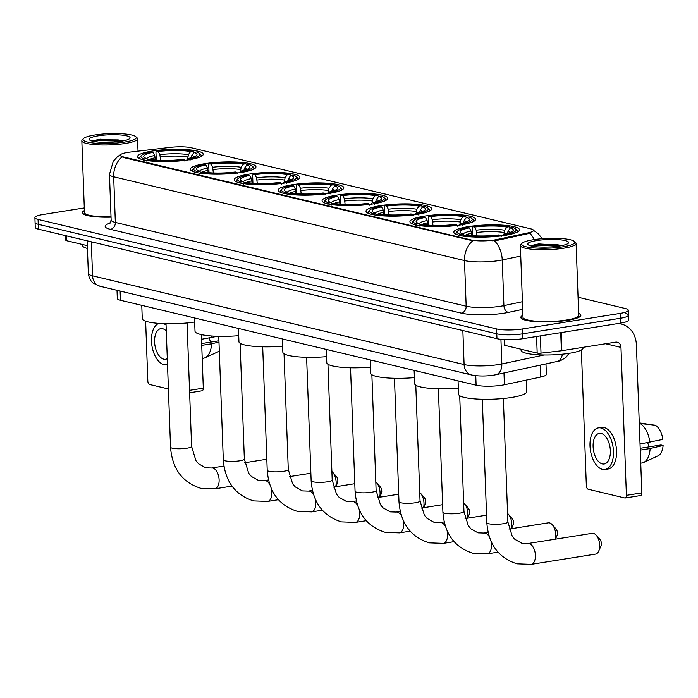 <?xml version="1.0" encoding="UTF-8"?>
<svg xmlns="http://www.w3.org/2000/svg" width="698" height="698" viewBox="0 0 698 698"><rect width="100%" height="100%" fill="white"/><g stroke="black" fill="none" stroke-linecap="round" stroke-linejoin="round"><path stroke-width="1.05" d="M329.281 193.407A32.841 6.038 -2.1 0 0 343.809 187.832A32.841 6.038 -2.1 0 0 326.324 183.146A32.841 6.038 -2.1 0 0 292.68 184.665A32.841 6.038 -2.1 0 0 278.162 190.24A32.841 6.038 -2.1 0 0 295.647 194.925A32.841 6.038 -2.1 0 0 329.281 193.407M461.046 224.878A32.841 6.038 -2.1 0 0 475.574 219.303A32.841 6.038 -2.1 0 0 458.089 214.618A32.841 6.038 -2.1 0 0 424.445 216.136A32.841 6.038 -2.1 0 0 409.927 221.711A32.841 6.038 -2.1 0 0 427.412 226.396A32.841 6.038 -2.1 0 0 461.046 224.878M417.125 214.382A32.841 6.038 -2.1 0 0 431.652 208.815A32.841 6.038 -2.1 0 0 414.167 204.13A32.841 6.038 -2.1 0 0 380.523 205.648A32.841 6.038 -2.1 0 0 366.005 211.215A32.841 6.038 -2.1 0 0 383.49 215.9A32.841 6.038 -2.1 0 0 417.125 214.382M373.203 203.895A32.841 6.038 -2.1 0 0 387.73 198.319A32.841 6.038 -2.1 0 0 370.245 193.634A32.841 6.038 -2.1 0 0 336.602 195.152A32.841 6.038 -2.1 0 0 322.083 200.727A32.841 6.038 -2.1 0 0 339.568 205.413A32.841 6.038 -2.1 0 0 373.203 203.895M285.36 182.92A32.841 6.038 -2.1 0 0 299.887 177.344A32.841 6.038 -2.1 0 0 282.402 172.659A32.841 6.038 -2.1 0 0 248.758 174.177A32.841 6.038 -2.1 0 0 234.24 179.752A32.841 6.038 -2.1 0 0 251.725 184.438A32.841 6.038 -2.1 0 0 285.36 182.92M241.438 172.432A32.841 6.038 -2.1 0 0 255.965 166.857A32.841 6.038 -2.1 0 0 238.48 162.172A32.841 6.038 -2.1 0 0 204.837 163.69A32.841 6.038 -2.1 0 0 190.318 169.265A32.841 6.038 -2.1 0 0 207.803 173.95A32.841 6.038 -2.1 0 0 241.438 172.432M188.678 159.825A32.841 6.038 -2.1 0 0 203.205 154.258A32.841 6.038 -2.1 0 0 185.72 149.573A32.841 6.038 -2.1 0 0 152.077 151.091A32.841 6.038 -2.1 0 0 137.558 156.657A32.841 6.038 -2.1 0 0 155.035 161.343A32.841 6.038 -2.1 0 0 188.678 159.825M504.968 235.366A32.841 6.038 -2.1 0 0 519.495 229.79A32.841 6.038 -2.1 0 0 502.01 225.105A32.841 6.038 -2.1 0 0 468.367 226.623A32.841 6.038 -2.1 0 0 453.848 232.198A32.841 6.038 -2.1 0 0 471.333 236.884A32.841 6.038 -2.1 0 0 504.968 235.366M545.993 364.077L546.368 374.355A18.593 3.42 177.9 0 1 540.671 377.042L504.41 384.755A18.593 3.42 177.9 0 1 501.888 385.217A18.593 3.42 177.9 0 1 476.106 385.191L120.466 300.262A18.593 3.42 177.9 0 1 117.308 298.491L117.011 290.316M494.367 239.99A16.735 3.08 -2.1 0 0 496.636 239.571L528.36 232.827A16.735 3.08 -2.1 0 0 533.49 230.41A16.735 3.08 -2.1 0 0 530.655 228.813L191.112 147.723A16.735 3.08 -2.1 0 0 170.46 147.357L130.212 152.068A16.735 3.08 -2.1 0 0 120.265 155.253A16.735 3.08 -2.1 0 0 123.101 156.849L471.159 239.972A16.735 3.08 -2.1 0 0 494.367 239.99M522.915 315.278A30.058 5.532 -2.1 0 0 520.821 317.416A30.058 5.532 -2.1 0 0 536.823 321.708A30.058 5.532 -2.1 0 0 567.605 320.321A30.058 5.532 -2.1 0 0 580.893 315.217A30.058 5.532 -2.1 0 0 578.651 313.236M520.743 256.035L502.237 259.97A24.788 4.563 177.9 0 1 498.869 260.59A24.788 4.563 177.9 0 1 464.493 260.563A21.69 17.782 -76.6 0 1 472.712 240.775L123.127 157.451L120.265 155.253M534.302 239.58A21.69 14.675 -102 0 0 529.852 233.28L496.671 240.461L492.23 240.784M84.292 207.943L43.119 214.495A18.593 3.42 -2.1 0 0 34.9 217.654L35.075 222.522A18.593 3.42 -2.1 0 0 38.233 224.294L496.793 333.81A18.593 3.42 -2.1 0 0 522.575 333.827L620.252 318.279A18.593 3.42 -2.1 0 0 628.47 315.13A18.593 3.42 -2.1 0 0 625.321 313.35M84.388 210.552A30.058 5.532 -2.1 0 0 82.294 212.689A30.058 5.532 -2.1 0 0 111.034 217.165M34.9 217.654A18.593 3.42 -2.1 0 0 38.058 219.425L496.61 328.933A18.593 3.42 -2.1 0 0 522.392 328.959L620.077 313.411A18.593 3.42 -2.1 0 0 628.296 310.252A18.593 3.42 -2.1 0 0 625.138 308.481L578.066 297.243M620.435 323.148A18.593 3.42 -2.1 0 0 628.654 319.998L628.47 315.13A18.593 3.42 -2.1 0 1 620.252 318.279L522.575 333.827A18.593 3.42 -2.1 0 1 496.793 333.81L38.233 224.294A18.593 3.42 -2.1 0 1 35.075 222.522L35.258 227.391A18.593 3.42 -2.1 0 0 38.416 229.162L496.967 338.678A18.593 3.42 -2.1 0 0 522.75 338.696L620.435 323.148L620.077 313.411M504.689 339.612L504.898 345.37L537.181 353.083L536.579 336.497M617.128 323.68A24.788 20.321 -76.6 0 1 621.595 324.125A24.788 20.321 -76.6 0 1 636.402 344.96L641.828 492.884A3.097 1.684 81 0 1 640.59 495.536L625.164 497.988A3.097 1.684 -99 0 0 626.403 495.336L620.976 347.421A6.195 5.078 103.4 0 0 617.276 342.212A6.195 5.078 103.4 0 0 615.619 342.151L561.855 350.701A3.097 0.567 177.9 0 1 561.384 350.771L541.011 353.153A3.097 0.567 177.9 0 1 537.181 353.083M581.373 349.995L586.346 485.773A3.097 1.684 -99 0 0 588.187 489.228L624.789 497.971A3.097 1.684 -99 0 0 625.164 497.988M504.898 345.37A3.097 0.567 177.9 0 1 504.375 345.074L504.174 339.586M602.295 463.9A15.496 8.402 -99 0 0 604.171 463.978A15.496 8.402 -99 0 0 610.253 449.05A15.496 8.402 -99 0 0 601.179 433.458A15.496 8.402 -99 0 0 599.303 433.379A15.496 8.402 -99 0 0 593.221 448.308A15.496 8.402 -99 0 0 602.295 463.9M640.738 463.184L641.968 462.983A20.451 11.098 -99 0 0 643.582 462.495L657.978 455.855A16.115 8.742 -99 0 0 663.1 445.481L660.98 444.975L640.188 448.282M605.053 469.484L608.133 468.995A21.071 11.43 -99 0 0 616.404 448.692A21.071 11.43 -99 0 0 604.067 427.49A21.071 11.43 -99 0 0 601.51 427.377L598.43 427.874A21.071 11.43 -99 0 0 590.15 448.168A21.071 11.43 -99 0 0 602.496 469.379A21.071 11.43 -99 0 0 605.053 469.484A21.071 11.43 -99 0 0 613.324 449.189A21.071 11.43 -99 0 0 600.978 427.979A21.071 11.43 -99 0 0 598.43 427.874M639.281 423.424L655.335 425.213A16.115 8.742 -99 0 1 662.873 439.391L640.031 444.007M649.908 442.436A20.451 11.098 -99 0 0 639.752 423.346M651.897 424.803L639.263 422.875M647.805 442.768A12.398 6.727 -99 0 0 649.157 446.86M643.582 462.495A20.451 11.098 -99 0 0 650.126 448.526L663.1 445.481M640.258 450.097L650.126 448.526M533.333 239.728A26.646 4.903 -2.1 0 0 521.991 243.314A26.646 4.903 -2.1 0 0 533.577 247.886A26.646 4.903 -2.1 0 0 563.033 246.813A26.646 4.903 -2.1 0 0 574.306 241.395A26.646 4.903 -2.1 0 0 533.333 239.728M521.991 243.314L520.813 244.536A27.885 5.13 -2.1 0 0 520.359 245.513A27.885 5.13 -2.1 0 0 535.2 249.491A27.885 5.13 -2.1 0 0 563.766 248.2A27.885 5.13 -2.1 0 0 576.094 243.462A27.885 5.13 -2.1 0 0 575.571 242.52L574.306 241.395M520.359 245.513L522.994 317.337A27.885 5.13 -2.1 0 0 537.835 321.316A27.885 5.13 -2.1 0 0 566.401 320.033A27.885 5.13 -2.1 0 0 578.729 315.295L576.094 243.462M522.924 315.435A29.744 5.471 -2.1 0 0 521.136 317.407A29.744 5.471 -2.1 0 0 536.971 321.647A29.744 5.471 -2.1 0 0 567.439 320.277A29.744 5.471 -2.1 0 0 580.588 315.226A29.744 5.471 -2.1 0 0 578.659 313.393M521.066 349.236L521.101 350.326A30.982 5.697 -2.1 0 0 537.591 354.741A30.982 5.697 -2.1 0 0 569.332 353.31A30.982 5.697 -2.1 0 0 583.031 348.058L583.005 347.334M559.578 245.993A20.451 3.76 -2.1 0 0 568.285 243.236A20.451 3.76 -2.1 0 0 559.377 239.728A20.451 3.76 -2.1 0 0 536.788 240.548A20.451 3.76 -2.1 0 0 528.124 244.71A20.451 3.76 -2.1 0 0 559.578 245.993M562.867 245.364L538.568 243.916L530.812 245.652M532.129 246.167L537.844 245.286L560.197 245.888M530.663 245.827L537.818 244.518L556.646 244.632L562.117 245.53M593.422 533.368A10.531 5.715 -99 0 0 592.148 533.316L527.889 543.541A10.531 5.715 81 0 1 529.163 543.602A10.531 5.715 81 0 1 535.331 554.203A10.531 5.715 81 0 1 531.195 564.35L595.464 554.125A10.531 5.715 -99 0 0 598.718 551.08A10.531 5.715 -99 0 0 596.188 535.2A10.531 5.715 -99 0 0 593.422 533.368M472.537 235.654L472.249 227.731L472.895 226.684A29.499 5.427 -2.1 0 1 509.278 226.71L506.905 227.086A26.646 4.903 -2.1 0 0 474.492 227.059L476.176 230.2L476.891 235.907M504.035 234.1L504.654 230.218L506.905 227.086M509.278 226.71L510.369 227.914L508.109 231.047L507.429 233.333M458.062 380.881L458.551 394.161A34.089 6.273 -2.1 0 0 476.69 399.029A34.089 6.273 -2.1 0 0 511.599 397.45A34.089 6.273 -2.1 0 0 526.667 391.665L526.248 380.113M471.708 235.584L471.037 231.021L469.353 227.88L467.756 227.496A29.499 5.427 -2.1 0 0 457.679 231.038L456.501 232.26A30.738 5.654 -2.1 0 0 455.995 233.341A30.738 5.654 -2.1 0 0 456.806 234.563M516.721 232.364A30.738 5.654 -2.1 0 0 517.436 231.082A30.738 5.654 -2.1 0 0 516.852 230.043L515.595 228.918A29.499 5.427 -2.1 0 0 512.733 227.531L510.351 227.914A26.646 4.903 -2.1 0 1 512.864 230.951A26.646 4.903 -2.1 0 1 503.991 234.109L505.588 234.484A29.499 5.427 -2.1 0 0 515.595 228.918M457.679 231.038A29.499 5.427 -2.1 0 0 460.61 234.458L459.616 235.837M505.588 234.484L506.329 235.872M469.353 227.88A26.646 4.903 -2.1 0 0 460.549 232.87A26.646 4.903 -2.1 0 0 462.983 234.074L460.61 234.458M474.492 227.059L472.895 226.684M462.983 234.074L464.196 235.261M503.031 235.654L503.991 234.109M501.181 236.692L500.449 235.305A29.499 5.427 -2.1 0 1 464.057 235.278L463.071 236.657M464.057 235.278L466.439 234.903A26.646 4.903 -2.1 0 0 498.843 234.921L500.449 235.305M596.188 535.2L599.931 539.388A4.336 2.356 81 0 1 600.969 545.932L598.718 551.08M555.285 539.179A10.531 5.715 -99 0 0 552.266 524.704A10.531 5.715 -99 0 0 549.5 522.881A10.531 5.715 -99 0 0 548.227 522.828L508.982 529.075M428.616 225.166L428.328 217.244L428.973 216.188A29.499 5.427 -2.1 0 1 465.357 216.223L462.983 216.598A26.646 4.903 -2.1 0 0 430.57 216.572L432.254 219.713L432.969 225.41M460.113 223.613L460.732 219.73L462.983 216.598M463.507 222.828L463.507 222.845A22.929 4.214 -2.1 0 0 463.507 222.828L464.187 220.559L466.43 217.418L468.812 217.043A29.499 5.427 -2.1 0 1 471.674 218.43L472.93 219.556A30.738 5.654 -2.1 0 1 473.514 220.594A30.738 5.654 -2.1 0 1 472.799 221.877M414.141 370.394L414.629 383.673A34.089 6.273 -2.1 0 0 458.324 388.105M427.787 225.088L427.115 220.533L425.431 217.392L423.834 217.008A29.499 5.427 -2.1 0 0 413.757 220.551L412.579 221.772A30.738 5.654 -2.1 0 0 412.073 222.845A30.738 5.654 -2.1 0 0 412.884 224.067M465.357 216.223L466.447 217.418A26.646 4.903 -2.1 0 1 468.943 220.463A26.646 4.903 -2.1 0 1 460.069 223.613L461.666 223.997A29.499 5.427 -2.1 0 0 471.674 218.43M413.757 220.551A29.499 5.427 -2.1 0 0 416.689 223.962L415.694 225.349M461.666 223.997L462.408 225.384M425.431 217.392A26.646 4.903 -2.1 0 0 416.627 222.383A26.646 4.903 -2.1 0 0 419.062 223.587L416.689 223.962M430.57 216.572L428.973 216.188M419.062 223.587L420.275 224.765M459.11 225.166L460.069 223.613M457.26 226.204L456.527 224.817A29.499 5.427 -2.1 0 1 420.135 224.791L419.149 226.169M420.135 224.791L422.517 224.407A26.646 4.903 -2.1 0 0 454.921 224.433L456.527 224.817M552.266 524.704L556.001 528.901A4.336 2.356 81 0 1 557.048 535.445L555.416 539.161M384.694 214.67L384.406 206.756L385.052 205.701A29.499 5.427 -2.1 0 1 421.435 205.727L419.062 206.111A26.646 4.903 -2.1 0 0 386.648 206.084L388.332 209.226L389.048 214.923M416.191 213.117L416.811 209.243L419.062 206.111M419.585 212.34L419.585 212.349A22.929 4.214 -2.1 0 0 419.585 212.34L420.266 210.072L422.508 206.931L424.89 206.556A29.499 5.427 -2.1 0 1 427.752 207.934L429.008 209.068A30.738 5.654 -2.1 0 1 429.593 210.107A30.738 5.654 -2.1 0 1 428.877 211.381M370.219 359.906L370.699 373.186A34.089 6.273 -2.1 0 0 414.403 377.609M383.865 214.6L383.193 210.037L381.509 206.905L379.913 206.521A29.499 5.427 -2.1 0 0 369.835 210.063L368.657 211.285A30.738 5.654 -2.1 0 0 368.151 212.358A30.738 5.654 -2.1 0 0 368.963 213.579M421.435 205.727L422.526 206.931A26.646 4.903 -2.1 0 1 425.021 209.976A26.646 4.903 -2.1 0 1 416.148 213.126L417.744 213.509A29.499 5.427 -2.1 0 0 427.752 207.934M369.835 210.063A29.499 5.427 -2.1 0 0 372.767 213.475L371.772 214.862M417.744 213.509L418.486 214.897M381.509 206.905A26.646 4.903 -2.1 0 0 372.706 211.895A26.646 4.903 -2.1 0 0 375.14 213.099L372.767 213.475M386.648 206.084L385.052 205.701M375.14 213.099L376.353 214.277M415.188 214.679L416.148 213.126M413.338 215.708L412.605 214.33A29.499 5.427 -2.1 0 1 376.213 214.303L375.227 215.682M376.213 214.303L378.595 213.92A26.646 4.903 -2.1 0 0 411 213.946L412.605 214.33M511.364 528.691A10.531 5.715 -99 0 0 508.345 514.217A10.531 5.715 -99 0 0 507.568 513.458M508.345 514.217L512.079 518.413A4.336 2.356 81 0 1 513.126 524.957L511.494 528.674M340.772 204.182L340.484 196.269L341.13 195.213A29.499 5.427 -2.1 0 1 377.513 195.239L375.14 195.623A26.646 4.903 -2.1 0 0 342.727 195.597L344.411 198.729L345.126 204.435M372.27 202.629L372.889 198.756L375.14 195.623M375.681 201.862A22.929 4.214 -2.1 0 0 375.664 201.853L376.344 199.576L378.586 196.443L380.968 196.068A29.499 5.427 -2.1 0 1 383.83 197.447L385.087 198.581A30.738 5.654 -2.1 0 1 385.671 199.619A30.738 5.654 -2.1 0 1 384.956 200.893M326.298 349.419L326.777 362.698A34.089 6.273 -2.1 0 0 370.481 367.122M339.943 204.113L339.263 199.549L337.588 196.417L335.991 196.033A29.499 5.427 -2.1 0 0 325.914 199.576L324.736 200.788A30.738 5.654 -2.1 0 0 324.23 201.87A30.738 5.654 -2.1 0 0 325.041 203.092M377.513 195.239L378.595 196.443A26.646 4.903 -2.1 0 1 381.099 199.48A26.646 4.903 -2.1 0 1 372.226 202.638L373.823 203.022A29.499 5.427 -2.1 0 0 383.83 197.447M325.914 199.576A29.499 5.427 -2.1 0 0 328.845 202.987L327.851 204.366M373.823 203.022L374.564 204.401M337.588 196.417A26.646 4.903 -2.1 0 0 328.775 201.399A26.646 4.903 -2.1 0 0 331.218 202.603L328.845 202.987M342.727 195.597L341.13 195.213M331.218 202.603L332.431 203.79M371.266 204.191L372.226 202.638M369.416 205.221L368.684 203.842A29.499 5.427 -2.1 0 1 332.292 203.807L331.306 205.195M332.292 203.807L334.674 203.432A26.646 4.903 -2.1 0 0 367.078 203.458L368.684 203.842M467.442 518.204A10.531 5.715 -99 0 0 464.423 503.729A10.531 5.715 -99 0 0 463.647 502.97M464.423 503.729L468.157 507.926A4.336 2.356 81 0 1 469.204 514.47L467.573 518.186M296.851 193.695L296.563 185.773L297.208 184.726A29.499 5.427 -2.1 0 1 333.592 184.752L331.218 185.127A26.646 4.903 -2.1 0 0 298.805 185.11L300.489 188.242L301.204 193.948M328.348 192.142L328.967 188.268L331.218 185.127M331.759 191.365A22.929 4.214 -2.1 0 0 331.742 191.365L332.423 189.088L334.665 185.956L337.047 185.572A29.499 5.427 -2.1 0 1 339.909 186.959L341.165 188.094A30.738 5.654 -2.1 0 1 341.75 189.132A30.738 5.654 -2.1 0 1 341.025 190.406M282.376 338.931L282.856 352.211A34.089 6.273 -2.1 0 0 326.559 356.634M296.022 193.625L295.341 189.062L293.666 185.921L292.069 185.546A29.499 5.427 -2.1 0 0 281.992 189.079L280.814 190.301A30.738 5.654 -2.1 0 0 280.308 191.383A30.738 5.654 -2.1 0 0 281.12 192.604M333.592 184.752L334.674 185.956M281.992 189.079A29.499 5.427 -2.1 0 0 284.924 192.5L283.929 193.878M330.643 193.913L329.901 192.535A29.499 5.427 -2.1 0 0 339.909 186.959M293.666 185.921A26.646 4.903 -2.1 0 0 284.854 190.912A26.646 4.903 -2.1 0 0 287.297 192.116L284.924 192.5M298.805 185.11L297.208 184.726M329.901 192.535L328.304 192.151A26.646 4.903 -2.1 0 0 337.178 188.992A26.646 4.903 -2.1 0 0 334.665 185.956M287.297 192.116L288.51 193.302M327.345 193.695L328.304 192.151M325.495 194.733L324.762 193.346A29.499 5.427 -2.1 0 1 288.37 193.32L287.384 194.707M288.37 193.32L290.752 192.945A26.646 4.903 -2.1 0 0 323.157 192.971L324.762 193.346M423.52 507.716A10.531 5.715 -99 0 0 420.501 493.242A10.531 5.715 -99 0 0 419.725 492.483M420.501 493.242L424.236 497.438A4.336 2.356 81 0 1 425.283 503.973L423.651 507.69M252.929 183.208L252.641 175.285L253.287 174.238A29.499 5.427 -2.1 0 1 289.67 174.264L287.297 174.64A26.646 4.903 -2.1 0 0 254.883 174.613L256.567 177.754L257.283 183.452M284.426 181.655L285.046 177.772L287.297 174.64M287.82 180.869L287.82 180.887A22.929 4.214 -2.1 0 0 287.82 180.869L288.501 178.601L290.743 175.468L293.125 175.085A29.499 5.427 -2.1 0 1 295.978 176.472L297.243 177.597A30.738 5.654 -2.1 0 1 297.828 178.636A30.738 5.654 -2.1 0 1 297.104 179.918M238.454 328.435L238.934 341.715A34.089 6.273 -2.1 0 0 282.638 346.147M252.1 183.138L251.42 178.575L249.744 175.434L248.148 175.05A29.499 5.427 -2.1 0 0 238.07 178.592L236.892 179.814A30.738 5.654 -2.1 0 0 236.386 180.887A30.738 5.654 -2.1 0 0 237.198 182.117M289.67 174.264L290.752 175.46A26.646 4.903 -2.1 0 1 293.256 178.505A26.646 4.903 -2.1 0 1 284.383 181.663L285.979 182.038A29.499 5.427 -2.1 0 0 295.978 176.472M238.07 178.592A29.499 5.427 -2.1 0 0 241.002 182.004L240.007 183.391M285.979 182.038L286.721 183.426M249.744 175.434A26.646 4.903 -2.1 0 0 240.932 180.424A26.646 4.903 -2.1 0 0 243.375 181.628L241.002 182.004M254.883 174.613L253.287 174.238M243.375 181.628L244.588 182.806M283.423 183.208L284.383 181.663M281.573 184.246L280.84 182.859A29.499 5.427 -2.1 0 1 244.448 182.832L243.462 184.211M244.448 182.832L246.83 182.457A26.646 4.903 -2.1 0 0 279.235 182.475L280.84 182.859M379.599 497.229A10.531 5.715 -99 0 0 376.58 482.754A10.531 5.715 -99 0 0 375.803 481.995M376.58 482.754L380.314 486.942A4.336 2.356 81 0 1 381.361 493.486L379.729 497.203M209.007 172.711L208.719 164.798L209.365 163.742A29.499 5.427 -2.1 0 1 245.748 163.777L243.375 164.152A26.646 4.903 -2.1 0 0 210.962 164.126L212.646 167.267L213.361 172.964M240.505 171.158L241.124 167.284L243.375 164.152M243.899 170.382L243.899 170.399A22.929 4.214 -2.1 0 0 243.899 170.382L244.579 168.113L246.822 164.972L249.203 164.597A29.499 5.427 -2.1 0 1 252.057 165.984L253.322 167.11A30.738 5.654 -2.1 0 1 253.906 168.148A30.738 5.654 -2.1 0 1 253.182 169.431M194.533 317.948L195.012 331.227A34.089 6.273 -2.1 0 0 238.716 335.659M208.179 172.642L207.498 168.087L205.823 164.946L204.226 164.562A29.499 5.427 -2.1 0 0 194.149 168.105L192.971 169.326A30.738 5.654 -2.1 0 0 192.465 170.399A30.738 5.654 -2.1 0 0 193.276 171.621M245.748 163.777L246.83 164.972A26.646 4.903 -2.1 0 1 249.334 168.017A26.646 4.903 -2.1 0 1 240.461 171.167L242.058 171.551A29.499 5.427 -2.1 0 0 252.057 165.984M194.149 168.105A29.499 5.427 -2.1 0 0 197.08 171.516L196.086 172.903M242.058 171.551L242.791 172.938M205.823 164.946A26.646 4.903 -2.1 0 0 197.011 169.937A26.646 4.903 -2.1 0 0 199.454 171.141L197.08 171.516M210.962 164.126L209.365 163.742M199.454 171.141L200.666 172.319M239.501 172.72L240.461 171.167M237.652 173.75L236.919 172.371A29.499 5.427 -2.1 0 1 200.527 172.345L199.541 173.723M200.527 172.345L202.909 171.961A26.646 4.903 -2.1 0 0 235.313 171.987L236.919 172.371M335.677 486.733A10.531 5.715 -99 0 0 332.658 472.258A10.531 5.715 -99 0 0 331.882 471.508M332.658 472.258L336.392 476.455A4.336 2.356 81 0 1 337.439 482.999L335.808 486.715M156.247 160.112L155.951 152.199L156.605 151.143A29.499 5.427 -2.1 0 1 192.988 151.169L190.606 151.553A26.646 4.903 -2.1 0 0 158.202 151.527L159.886 154.668L160.592 160.366M187.736 158.559L188.364 154.686L190.606 151.553M191.156 157.792A22.929 4.214 -2.1 0 0 191.13 157.783L191.81 155.514L194.061 152.373L196.443 151.998A29.499 5.427 -2.1 0 1 199.296 153.377L200.562 154.511A30.738 5.654 -2.1 0 1 201.137 155.549A30.738 5.654 -2.1 0 1 200.422 156.823M141.764 305.349L142.252 318.628A34.089 6.273 -2.1 0 0 160.069 323.471A34.089 6.273 -2.1 0 0 194.681 322.014M155.41 160.043L154.738 155.48L153.063 152.347L151.466 151.963A29.499 5.427 -2.1 0 0 141.38 155.506L140.211 156.727A30.738 5.654 -2.1 0 0 139.705 157.8A30.738 5.654 -2.1 0 0 140.516 159.022M192.988 151.169L194.07 152.373M141.38 155.506A29.499 5.427 -2.1 0 0 144.312 158.917L143.326 160.296M190.031 160.339L189.298 158.952A29.499 5.427 -2.1 0 0 199.296 153.377M153.063 152.347A26.646 4.903 -2.1 0 0 144.25 157.329A26.646 4.903 -2.1 0 0 146.693 158.542L144.312 158.917M158.202 151.527L156.605 151.143M189.298 158.952L187.692 158.568A26.646 4.903 -2.1 0 0 196.574 155.418A26.646 4.903 -2.1 0 0 194.061 152.373M146.693 158.542L147.906 159.72M186.741 160.121L187.692 158.568M184.891 161.151L184.15 159.772A29.499 5.427 -2.1 0 1 147.767 159.746L146.781 161.125M147.767 159.746L150.149 159.362A26.646 4.903 -2.1 0 0 182.553 159.388L184.15 159.772M66.197 235.802L66.371 240.644L87.329 245.652M201.338 334.604L203.301 388.158A3.097 1.684 81 0 1 202.062 390.801L189.62 392.782M145.629 321.185L147.819 381.047A3.097 1.684 -99 0 0 149.66 384.502L168.401 388.978M66.371 240.644A3.097 0.567 177.9 0 1 65.848 240.348L65.673 235.671M166.272 330.948A15.496 8.402 -99 0 0 162.651 328.732A15.496 8.402 -99 0 0 160.776 328.653A15.496 8.402 -99 0 0 154.694 343.582A15.496 8.402 -99 0 0 163.768 359.173A15.496 8.402 -99 0 0 165.644 359.252A15.496 8.402 -99 0 0 167.284 358.659M218.936 340.807L201.661 343.556M158.9 323.392A21.071 11.43 -99 0 0 151.728 344.384A21.071 11.43 -99 0 0 163.969 364.644A21.071 11.43 -99 0 0 166.525 364.757A21.071 11.43 -99 0 0 167.503 364.522M217.436 336.288L201.504 339.28M211.381 337.71A20.451 11.098 -99 0 0 211.128 335.947M209.278 338.041A12.398 6.727 -99 0 0 210.63 342.125M166.054 325.085A21.071 11.43 -99 0 0 163.664 323.654M202.211 358.449L203.441 358.257A20.451 11.098 -99 0 0 205.055 357.76A20.451 11.098 -99 0 0 211.599 343.791L218.98 342.064M201.731 345.362L211.599 343.791M94.806 134.993A26.646 4.903 -2.1 0 0 83.463 138.588A26.646 4.903 -2.1 0 0 95.05 143.16A26.646 4.903 -2.1 0 0 124.506 142.087A26.646 4.903 -2.1 0 0 135.778 136.668A26.646 4.903 -2.1 0 0 94.806 134.993M83.463 138.588L82.285 139.801A27.885 5.13 -2.1 0 0 81.832 140.778A27.885 5.13 -2.1 0 0 96.673 144.756A27.885 5.13 -2.1 0 0 125.239 143.474A27.885 5.13 -2.1 0 0 137.567 138.736A27.885 5.13 -2.1 0 0 137.044 137.794L135.778 136.668M81.832 140.778L84.467 212.611A27.885 5.13 -2.1 0 0 111.017 216.764M84.397 210.709A29.744 5.471 -2.1 0 0 82.608 212.681A29.744 5.471 -2.1 0 0 111.034 217.104M82.538 244.501L82.573 245.6A30.982 5.697 -2.1 0 0 87.433 248.453M121.051 141.266A20.451 3.76 -2.1 0 0 129.758 138.501A20.451 3.76 -2.1 0 0 120.85 134.993A20.451 3.76 -2.1 0 0 98.261 135.822A20.451 3.76 -2.1 0 0 89.597 139.975A20.451 3.76 -2.1 0 0 121.051 141.266M124.34 140.638L100.041 139.19L92.284 140.917M93.602 141.441L99.317 140.551L121.67 141.162M92.136 141.101L99.291 139.792L118.119 139.905L123.59 140.804M503.982 373.011L504.41 384.755M496.636 239.571L496.671 240.461M528.36 232.827L528.395 233.717M123.101 156.849L123.127 157.451M471.159 239.972L471.185 240.574M475.757 375.681L476.106 385.191M540.243 365.298L540.671 377.042M120.126 291.057L120.466 300.262M522.697 309.354L508.423 312.39A30.982 5.697 177.9 0 1 461.256 313.123L110.432 229.345A6.195 5.078 103.4 0 0 115.344 222.435L466.168 306.221A24.788 4.563 -2.1 0 0 500.545 306.248A24.788 4.563 -2.1 0 0 503.904 305.628L522.418 301.693M110.432 229.345A30.982 5.697 177.9 0 1 110.319 223.02M111.139 220.071A24.788 4.563 -2.1 0 0 115.344 222.435L113.678 176.786A24.788 4.563 177.9 0 1 109.464 174.421L111.139 220.071L109.621 223.779M494.42 240.714A21.69 14.675 -102 0 1 502.237 259.97L503.904 305.628A6.195 4.197 78 0 0 508.423 312.39M121.897 156.989A21.69 17.782 103.4 0 0 113.678 176.786L464.493 260.563L466.168 306.221A6.195 5.078 103.4 0 1 461.256 313.123M38.058 219.425L38.416 229.162M496.61 328.933L496.967 338.678M522.392 328.959L522.75 338.696M91.307 241.796L92.555 275.823A12.398 10.156 103.4 0 0 99.962 286.241L93.34 283.196C93.794 283.449 89.414 281.311 88.349 273.459A24.788 4.563 -2.1 0 0 92.555 275.823L464.1 364.557A24.788 4.563 -2.1 0 0 498.477 364.583A24.788 4.563 -2.1 0 0 501.836 363.963L500.928 339.324M462.853 330.529L464.1 364.557A12.398 10.156 103.4 0 0 471.499 374.974L99.962 286.241M568.966 353.371L565.869 357.568L560.285 360.805L495.824 374.747A12.398 8.385 -102 0 0 501.836 363.963L544.074 354.985M556.559 361.834A12.398 8.385 -102 0 0 562.387 354.2M605.594 343.739L620.976 347.421M561.192 332.58L561.855 350.701M626.403 495.336L641.828 492.884M561.384 350.771L560.721 332.649M540.374 335.886L541.011 353.153M527.889 543.541L522.008 543.341L514.871 539.353L512.219 536.186L507.882 521.947A10.531 1.937 177.9 0 1 503.223 523.736A10.531 1.937 177.9 0 1 488.617 523.727A10.531 1.937 177.9 0 1 486.829 522.715L482.301 399.265M503.973 232.495A22.929 4.214 -2.1 0 0 476.76 232.478M471.037 231.021A23.837 4.389 -2.1 0 0 463.071 234.153M504.654 230.218A23.837 4.389 -2.1 0 0 476.176 230.2M510.413 232.373A23.837 4.389 -2.1 0 0 508.109 231.047M471.621 233.289A22.929 4.214 -2.1 0 0 465.749 235.008M489.307 536.771A10.531 5.715 81 0 0 485.241 533.106A10.531 5.715 81 0 0 483.967 533.054L478.086 532.853L470.949 528.866L468.297 525.699L463.961 511.46A10.531 1.937 177.9 0 1 459.301 513.248A10.531 1.937 177.9 0 1 444.696 513.231A10.531 1.937 177.9 0 1 442.907 512.227L438.379 388.769M490.982 541.142A10.531 5.715 81 0 1 487.274 553.863L497.988 552.162M460.052 222.008A22.929 4.214 -2.1 0 0 432.839 221.981M427.115 220.533A23.837 4.389 -2.1 0 0 419.149 223.665M460.732 219.73A23.837 4.389 -2.1 0 0 432.254 219.713M466.491 221.885A23.837 4.389 -2.1 0 0 464.187 220.559M427.7 222.802A22.929 4.214 -2.1 0 0 421.828 224.52M445.385 526.283A10.531 5.715 81 0 0 441.319 522.619A10.531 5.715 81 0 0 440.037 522.566L434.165 522.366L427.028 518.378L424.375 515.203L420.039 500.963A10.531 1.937 177.9 0 1 415.38 502.752A10.531 1.937 177.9 0 1 400.774 502.743A10.531 1.937 177.9 0 1 398.986 501.74L394.457 378.281M447.06 530.655A10.531 5.715 81 0 1 443.352 543.376L454.066 541.665M416.13 211.52A22.929 4.214 -2.1 0 0 388.917 211.494M383.193 210.037A23.837 4.389 -2.1 0 0 375.227 213.178M416.811 209.243A23.837 4.389 -2.1 0 0 388.332 209.226M422.569 211.398A23.837 4.389 -2.1 0 0 420.266 210.072M383.778 212.314A22.929 4.214 -2.1 0 0 377.906 214.033M401.463 515.796A10.531 5.715 81 0 0 397.398 512.131A10.531 5.715 81 0 0 396.115 512.079L390.243 511.878L383.106 507.882L380.454 504.715L376.117 490.476A10.531 1.937 177.9 0 1 371.458 492.265A10.531 1.937 177.9 0 1 356.853 492.256A10.531 1.937 177.9 0 1 355.064 491.252L350.536 367.794M403.139 520.167A10.531 5.715 81 0 1 399.431 532.879L410.145 531.178M372.209 201.024A22.929 4.214 -2.1 0 0 344.995 201.007M339.263 199.549A23.837 4.389 -2.1 0 0 331.306 202.69M372.889 198.756A23.837 4.389 -2.1 0 0 344.411 198.729M378.648 200.911A23.837 4.389 -2.1 0 0 376.344 199.576M339.856 201.827A22.929 4.214 -2.1 0 0 333.984 203.546M357.542 505.308A10.531 5.715 81 0 0 353.476 501.644A10.531 5.715 81 0 0 352.193 501.583L346.321 501.382L339.184 497.395L336.532 494.228L332.196 479.988A10.531 1.937 177.9 0 1 327.536 481.777A10.531 1.937 177.9 0 1 312.931 481.768A10.531 1.937 177.9 0 1 311.142 480.765L306.614 357.306M359.217 509.68A10.531 5.715 81 0 1 355.509 522.392L366.223 520.691M328.287 190.537A22.929 4.214 -2.1 0 0 301.074 190.519M295.341 189.062A23.837 4.389 -2.1 0 0 287.384 192.203M328.967 188.268A23.837 4.389 -2.1 0 0 300.489 188.242M334.726 190.414A23.837 4.389 -2.1 0 0 332.423 189.088M295.935 191.339A22.929 4.214 -2.1 0 0 290.063 193.049M313.62 494.821A10.531 5.715 81 0 0 309.554 491.148A10.531 5.715 81 0 0 308.272 491.095L302.4 490.895L295.263 486.907L292.61 483.74L288.274 469.501A10.531 1.937 177.9 0 1 283.615 471.29A10.531 1.937 177.9 0 1 269 471.272A10.531 1.937 177.9 0 1 267.221 470.269L262.692 346.81M315.295 499.183A10.531 5.715 81 0 1 311.587 511.904L322.301 510.203M284.365 180.049A22.929 4.214 -2.1 0 0 257.152 180.032M251.42 178.575A23.837 4.389 -2.1 0 0 243.462 181.707M285.046 177.772A23.837 4.389 -2.1 0 0 256.567 177.754M290.804 179.927A23.837 4.389 -2.1 0 0 288.501 178.601M252.013 180.843A22.929 4.214 -2.1 0 0 246.141 182.562M269.698 484.325A10.531 5.715 81 0 0 265.633 480.66A10.531 5.715 81 0 0 264.35 480.608L258.478 480.407L251.341 476.42L248.689 473.244L244.352 459.014A10.531 1.937 177.9 0 1 239.693 460.802A10.531 1.937 177.9 0 1 225.079 460.785A10.531 1.937 177.9 0 1 223.299 459.781L218.771 336.323M271.374 488.696A10.531 5.715 81 0 1 267.666 501.417L278.38 499.707M240.444 169.562A22.929 4.214 -2.1 0 0 213.23 169.535M207.498 168.087A23.837 4.389 -2.1 0 0 199.541 171.219M241.124 167.284A23.837 4.389 -2.1 0 0 212.646 167.267M246.883 169.44A23.837 4.389 -2.1 0 0 244.579 168.113M208.091 170.356A22.929 4.214 -2.1 0 0 202.219 172.074M170.53 447.182C172.188 468.742 182.291 482.449 200.823 488.303L214.905 488.818A10.531 5.715 81 0 0 219.041 478.662A10.531 5.715 81 0 0 212.873 468.061A10.531 5.715 81 0 0 211.59 468.009L205.718 467.808L198.581 463.821L195.929 460.645L191.592 446.406A10.531 1.937 177.9 0 1 186.933 448.195A10.531 1.937 177.9 0 1 172.319 448.186A10.531 1.937 177.9 0 1 170.53 447.182L166.011 323.724M187.683 156.963A22.929 4.214 -2.1 0 0 160.47 156.937M154.738 155.48A23.837 4.389 -2.1 0 0 146.781 158.621M188.364 154.686A23.837 4.389 -2.1 0 0 159.886 154.668M194.123 156.841A23.837 4.389 -2.1 0 0 191.81 155.514M155.331 157.757A22.929 4.214 -2.1 0 0 149.451 159.476M189.533 390.348L203.301 388.158M120.737 154.494L117.369 156.797L113.303 161.247L109.464 174.421M533.481 230.314L538.21 233.664L542.241 238.699M628.296 310.252L628.47 315.13M495.824 374.747L493.512 375.175C485.625 376.344 478.287 376.283 471.499 374.974M88.349 273.459L87.154 240.801M618.681 323.427L621.595 324.125M521.162 318.201L521.136 317.407M580.614 316.019L580.588 315.226M486.829 522.715C488.487 544.274 498.581 557.981 517.113 563.836L531.195 564.35M456.03 234.249L455.995 233.341M517.462 231.998L517.436 231.082M503.354 398.488L507.882 521.947M442.907 512.227C444.565 533.787 454.66 547.494 473.192 553.348L487.274 553.863M483.967 533.054L488.085 532.4M412.108 223.761L412.073 222.845M473.541 221.502L473.514 220.594M459.712 395.714L463.961 511.46M398.986 501.74C400.643 523.299 410.738 537.006 429.27 542.861L443.352 543.376M440.037 522.566L444.164 521.903M465.06 518.579L486.55 515.159M368.186 213.265L368.151 212.358M429.619 211.014L429.593 210.107M415.79 385.226L420.039 500.963M355.064 491.252C356.722 512.812 366.816 526.519 385.348 532.365L399.431 532.879M396.115 512.079L400.242 511.416M421.138 508.092L442.628 504.671M324.265 202.778L324.23 201.87M385.697 200.527L385.671 199.619M371.868 374.73L376.117 490.476M311.142 480.765C312.8 502.324 322.895 516.023 341.427 521.877L355.509 522.392M352.193 501.583L356.32 500.928M377.217 497.604L398.706 494.184M280.343 192.29L280.308 191.383M341.776 190.039L341.75 189.132M327.947 364.243L332.196 479.988M267.221 470.269C268.878 491.828 278.973 505.535 297.505 511.39L311.587 511.904M308.272 491.095L312.399 490.441M333.295 487.117L354.785 483.697M236.421 181.803L236.386 180.887M297.854 179.552L297.828 178.636M284.025 353.755L288.274 469.501M223.299 459.781C224.957 481.341 235.052 495.048 253.583 500.902L267.666 501.417M264.35 480.608L268.477 479.954M289.373 476.629L310.863 473.209M192.5 171.315L192.465 170.399M253.932 169.056L253.906 168.148M240.103 343.268L244.352 459.014M211.59 468.009L223.901 466.046M244.71 462.739L266.811 459.223M139.74 158.708L139.705 157.8M201.172 156.457L201.137 155.549M214.905 488.818L231.963 486.096M187.064 322.956L191.592 446.406M167.503 364.6L166.525 364.757M219.312 351.199L205.055 357.76M82.634 213.475L82.608 212.681M138.021 151.152L137.567 138.736"/></g></svg>
